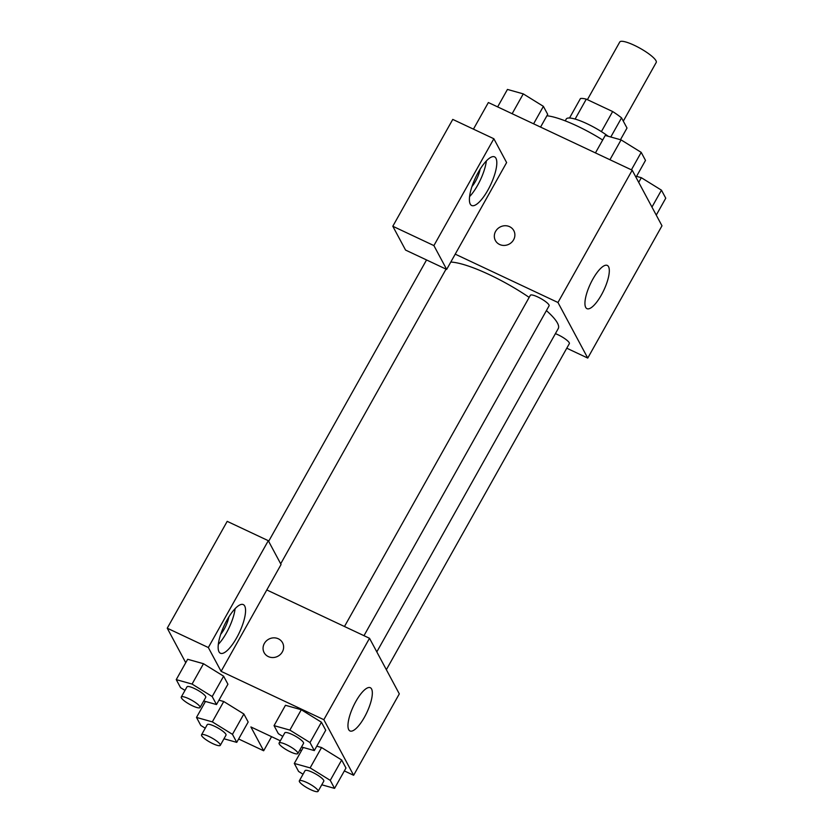 <?xml version="1.0" encoding="UTF-8"?>
<svg xmlns="http://www.w3.org/2000/svg" width="833" height="833" viewBox="0 0 833 833"><rect width="100%" height="100%" fill="white"/><g stroke="black" fill="none" stroke-linecap="round" stroke-linejoin="round"><path stroke-width="1.25" d="M623.303 121.129L656.217 62.465A20.908 4.467 -150.7 0 0 634.267 45.284A20.908 4.467 -150.7 0 0 619.762 42.004L587.4 99.668M610.797 137.008L621.543 117.859L627.01 128.043L620.45 139.725M575.114 119.067L586.297 99.148A28.384 6.07 -150.7 0 0 580.455 98.523L569.522 118.005M586.297 99.148L612.651 111.539A28.384 6.07 -150.7 0 1 621.543 117.859M601.395 131.614L612.651 111.539M565.232 120.868L566.263 119.025A29.863 6.383 29.3 0 1 582.132 121.566A29.863 6.383 29.3 0 1 608.277 136.3M602.686 140.006A53.749 11.495 -150.7 0 0 577.019 125.939A53.749 11.495 -150.7 0 0 546.917 115.777M473.436 129.136L488.367 102.532L632.195 170.203L661.985 225.795L587.754 358.075L566.773 348.204M601.384 294.976A23.886 7.424 -64.8 0 1 586.953 308.658A23.886 7.424 -64.8 0 1 590.41 283.876A23.886 7.424 -64.8 0 1 607.299 265.425A23.886 7.424 -64.8 0 1 601.384 294.976M455.224 254.148L506.62 162.57L493.854 138.747L433.899 245.589L446.665 269.413L455.224 254.148L557.964 302.494L632.195 170.203M557.964 302.494L587.754 358.075M513.815 230.647A10.454 9.684 -28.2 0 0 504.85 225.733A10.454 9.684 -28.2 0 0 495.625 231.355A10.454 9.684 151.8 0 1 504.85 225.733A10.454 9.684 151.8 0 1 513.815 230.647A10.454 9.684 151.8 0 1 509.182 244.111A10.454 9.684 151.8 0 1 495.396 240.518A10.454 9.684 151.8 0 1 495.614 231.355A10.454 9.684 -28.2 0 0 495.396 240.518M495.958 158.291A26.875 8.351 -64.8 0 1 489.315 187.467A26.875 8.351 -64.8 0 1 471.665 205.501A26.875 8.351 -64.8 0 1 475.549 177.627A26.875 8.351 -64.8 0 1 494.552 156.864A26.875 8.351 -64.8 0 1 495.958 158.291M469.583 196.598A26.875 8.351 115.2 0 0 486.357 160.936M480.131 169.182A14.932 4.634 -64.8 0 1 475.497 181.313A14.932 4.634 -64.8 0 1 471.967 186.55M493.854 138.747L452.767 119.411L392.801 226.253L405.567 250.077L446.665 269.413M433.899 245.589L392.801 226.253M386.356 669.701L569.345 343.623A10.746 2.301 -150.7 0 0 558.058 334.783A10.746 2.301 -150.7 0 0 555.403 333.648M363.979 635.683L549.093 305.815A10.746 2.301 -150.7 0 0 537.806 296.985A10.746 2.301 -150.7 0 0 530.34 295.299L344.477 626.499M529.163 297.391A65.692 14.046 -150.7 0 0 489.242 274.609A65.692 14.046 -150.7 0 0 450.788 262.062M376.808 651.895L558.235 328.598A65.692 14.046 -150.7 0 0 546.406 310.605M266.789 589.951L281.065 564.514L268.299 540.69L208.333 647.533L221.099 671.356L266.789 589.951L369.519 638.286L399.309 693.879L353.629 775.284L344.352 770.921M268.299 540.69L227.201 521.354L167.246 628.197L185.738 662.704M263.27 732.769A26.875 8.351 -64.8 0 1 262.968 732.655A26.875 8.351 -64.8 0 1 262.676 732.488M228.877 616.92A14.932 4.634 -64.8 0 1 220.714 634.277M218.329 644.336A26.875 8.351 115.2 0 0 235.104 608.663M244.704 606.018A26.875 8.351 -64.8 0 1 238.061 635.204A26.875 8.351 -64.8 0 1 220.412 653.239A26.875 8.351 -64.8 0 1 224.296 625.364A26.875 8.351 -64.8 0 1 243.298 604.602A26.875 8.351 -64.8 0 1 244.704 606.018M208.333 647.533L167.246 628.197M271.568 736.674L263.665 750.772L250.889 726.949L280.336 740.797M263.665 750.772L238.644 738.996M205.251 728.209L200.795 725.449L196.494 717.421L212.321 721.878L232.459 734.342L243.871 713.996L248.172 722.013L243.871 713.996L223.744 701.521L218.964 700.178L223.723 701.511M303.045 774.221L298.599 771.462L294.299 763.445L310.126 767.891L321.548 747.534L316.759 746.191L321.528 747.524L341.676 760.008L345.976 768.036L341.676 760.008L330.253 780.365L334.554 788.382L321.767 784.79M282.793 736.424L278.347 733.665L274.047 725.637L285.459 705.291L301.275 709.726L321.423 722.211L325.724 730.229L321.423 722.211L310.001 742.557L314.301 750.585L301.515 746.993M184.988 690.401L180.542 687.652L176.242 679.624L192.069 684.07L212.196 696.544L223.619 676.188L227.919 684.216L223.619 676.188L203.491 663.724L187.664 659.278L203.471 663.703M301.431 750.731L299.838 749.981M221.099 671.356L323.839 719.691L353.629 775.284M364.406 717.275A23.886 7.424 -64.8 0 1 349.975 730.947A23.886 7.424 -64.8 0 1 353.431 706.165A23.886 7.424 -64.8 0 1 370.321 687.714A23.886 7.424 -64.8 0 1 364.406 717.275M323.839 719.691L369.519 638.286M282.554 642.764A10.454 9.684 -28.2 0 0 273.578 637.849A10.454 9.684 -28.2 0 0 264.353 643.472A10.454 9.684 151.8 0 1 273.578 637.849A10.454 9.684 151.8 0 1 282.554 642.764A10.454 9.684 151.8 0 1 277.91 656.227A10.454 9.684 151.8 0 1 264.123 652.635A10.454 9.684 151.8 0 1 264.353 643.472A10.454 9.684 -28.2 0 0 264.123 652.635M274.047 725.637L289.874 730.093L310.001 742.557M297.839 753.553L303.545 743.369A10.746 2.301 -150.7 0 0 292.258 734.539A10.746 2.301 -150.7 0 0 284.792 732.853L279.086 743.026A10.746 2.301 -150.7 0 0 287.333 750.294A10.746 2.301 -150.7 0 0 297.839 753.553A10.746 2.301 -150.7 0 0 286.542 744.712A10.746 2.301 -150.7 0 0 279.086 743.026M285.459 705.291L301.296 709.737L289.874 730.093M314.301 750.585L325.724 730.229M310.126 767.891L330.253 780.365M318.091 791.35L323.798 781.177A10.746 2.301 -150.7 0 0 312.51 772.337A10.746 2.301 -150.7 0 0 305.055 770.65L299.339 780.823A10.746 2.301 -150.7 0 0 307.596 788.091A10.746 2.301 -150.7 0 0 318.091 791.35A10.746 2.301 -150.7 0 0 306.804 782.52A10.746 2.301 -150.7 0 0 299.339 780.823M294.299 763.445L303.254 747.482M334.554 788.382L345.976 768.036M212.196 696.544L216.497 704.562L203.71 700.97M200.035 707.529L205.741 697.356A10.746 2.301 -150.7 0 0 194.453 688.527A10.746 2.301 -150.7 0 0 186.998 686.829L181.282 697.013A10.746 2.301 -150.7 0 0 189.528 704.281A10.746 2.301 -150.7 0 0 200.035 707.529A10.746 2.301 -150.7 0 0 188.747 698.7A10.746 2.301 -150.7 0 0 181.282 697.013M176.242 679.624L187.664 659.278M192.069 684.07L203.491 663.724M216.497 704.562L227.919 684.216M232.459 734.342L236.749 742.37L223.973 738.777M220.287 745.337L226.003 735.154A10.746 2.301 -150.7 0 0 214.706 726.324A10.746 2.301 -150.7 0 0 207.25 724.637L201.544 734.81A10.746 2.301 -150.7 0 0 209.791 742.078A10.746 2.301 -150.7 0 0 220.287 745.337A10.746 2.301 -150.7 0 0 209 736.497A10.746 2.301 -150.7 0 0 201.544 734.81M196.494 717.421L205.459 701.459M212.321 721.878L223.744 701.521M236.749 742.37L248.172 722.013M595.439 152.908L605.247 135.446L621.074 139.892L641.202 152.366L645.502 160.394L636.006 177.314M609.943 159.728L621.074 139.892M631.404 169.828L641.202 152.366M636.537 176.357L641.327 177.7L661.454 190.163L665.754 198.192L656.258 215.112M638.713 182.365L641.327 177.7M651.958 207.084L661.454 190.163M497.645 106.895L507.443 89.433L523.27 93.879L543.397 106.353L547.697 114.371L540.565 127.085M512.139 113.715L523.27 93.879M533.599 123.815L543.397 106.353M280.69 563.806L446.051 269.132M268.642 541.335L426.548 259.948"/></g></svg>
